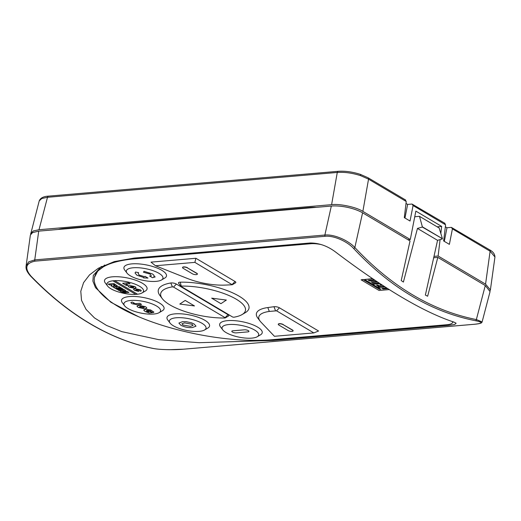<?xml version="1.0" encoding="UTF-8"?>
<svg xmlns="http://www.w3.org/2000/svg" width="521" height="521" viewBox="0 0 521 521"><rect width="100%" height="100%" fill="white"/><g stroke="black" fill="none" stroke-linecap="round" stroke-linejoin="round"><path stroke-width="0.78" d="M196.782 273.238L196.743 273.414A2.833 0.905 11.3 0 1 197.348 274.157A2.833 0.905 11.3 0 1 196.306 274.632A2.833 0.905 11.3 0 1 192.399 273.792L183.138 268.302A2.833 0.905 11.3 0 1 182.539 267.56A2.833 0.905 11.3 0 1 184.48 267.084A2.833 0.905 11.3 0 1 187.488 267.924L196.782 273.238A2.833 0.905 11.3 0 1 197.381 273.981A2.833 0.905 11.3 0 1 197.348 274.066M292.509 330.001L292.476 330.177A2.833 0.905 11.3 0 1 293.076 330.92A2.833 0.905 11.3 0 1 292.04 331.395A2.833 0.905 11.3 0 1 288.133 330.548L278.872 325.058A2.833 0.905 11.3 0 1 278.273 324.322A2.833 0.905 11.3 0 1 280.207 323.847A2.833 0.905 11.3 0 1 283.216 324.687L292.509 330.001A2.833 0.905 11.3 0 1 293.115 330.744A2.833 0.905 11.3 0 1 293.082 330.828M136.684 294.326A18.678 5.972 -168.7 0 0 137.531 294.235L114.666 280.656A18.678 5.972 11.3 0 1 136.808 284.87A18.678 5.972 11.3 0 1 142.083 292.932A18.678 5.972 11.3 0 1 137.537 294.222L114.666 280.656A18.678 5.972 11.3 0 0 113.773 280.721A18.678 5.972 11.3 0 0 112.927 280.806L135.792 294.385A18.678 5.972 -168.7 0 0 136.684 294.326M142.083 292.932L145.366 291.005A21.7 6.936 -168.7 0 0 138.729 281.412A21.7 6.936 -168.7 0 0 112.484 276.814A21.7 6.936 -168.7 0 0 105.301 282.994L107.593 286.042A18.678 5.972 11.3 0 1 112.927 280.806A18.678 5.972 -168.7 0 1 114.659 280.676M135.766 294.372A18.678 5.972 11.3 0 1 107.593 286.042M199.172 331.356A18.678 5.972 11.3 0 1 170.074 323.092A18.678 5.972 11.3 0 1 176.261 317.771A18.678 5.972 11.3 0 1 198.859 321.724A18.678 5.972 11.3 0 1 204.564 329.982A18.678 5.972 11.3 0 1 199.172 331.356M204.564 329.982L207.853 328.054A21.7 6.936 -168.7 0 0 201.217 318.461A21.7 6.936 -168.7 0 0 174.965 313.863A21.7 6.936 -168.7 0 0 167.788 320.044L170.074 323.092M153.695 314.052A18.678 5.972 11.3 0 1 124.597 305.781A18.678 5.972 11.3 0 1 130.784 300.461A18.678 5.972 11.3 0 1 153.382 304.42A18.678 5.972 11.3 0 1 159.087 312.678A18.678 5.972 11.3 0 1 153.695 314.052M159.087 312.678L162.376 310.744A21.7 6.936 -168.7 0 0 155.74 301.158A21.7 6.936 -168.7 0 0 129.495 296.56A21.7 6.936 -168.7 0 0 122.311 302.74L124.597 305.781M251.838 338.122A18.678 5.972 11.3 0 1 222.741 329.858A18.678 5.972 11.3 0 1 228.921 324.537A18.678 5.972 11.3 0 1 251.519 328.49A18.678 5.972 11.3 0 1 257.231 336.748A18.678 5.972 11.3 0 1 251.838 338.122M257.231 336.748L260.513 334.821A21.7 6.936 -168.7 0 0 253.883 325.228A21.7 6.936 -168.7 0 0 227.631 320.636A21.7 6.936 -168.7 0 0 220.448 326.817L222.741 329.858M156.105 281.36A18.678 5.972 11.3 0 1 127.007 273.095A18.678 5.972 11.3 0 1 133.194 267.774A18.678 5.972 11.3 0 1 155.786 271.728A18.678 5.972 11.3 0 1 161.497 279.985A18.678 5.972 11.3 0 1 156.105 281.36M161.497 279.985L164.779 278.058A21.7 6.936 -168.7 0 0 158.15 268.465A21.7 6.936 -168.7 0 0 131.898 263.873A21.7 6.936 -168.7 0 0 124.721 270.054L127.007 273.095M138.397 316.638L110.856 302.252L95.499 287.664L92.888 281.119L93.324 275.368L101.224 266.57M94.496 277.302L97.753 271.063L103.992 266.329L104.115 265.287M101.478 266.544L103.992 266.329M225.222 317.934L228.504 316.006A3.771 1.205 -168.7 0 0 227.996 314.664L176.385 284.062A3.771 1.205 -168.7 0 0 170.81 282.981A46.226 14.77 -168.7 0 0 159.986 295.596L162.278 298.637A43.21 13.806 11.3 0 1 172.392 286.85L173.506 287.064L225.118 317.667L224.922 317.992A43.21 13.806 11.3 0 1 162.278 298.637M242.057 314.58L245.339 312.652A46.226 14.77 -168.7 0 0 233.558 293.271A46.226 14.77 -168.7 0 0 180.273 282.174A3.771 1.205 -168.7 0 0 178.618 283.268L180.904 286.309L181.236 286.094A43.21 13.806 11.3 0 1 231.044 296.469A43.21 13.806 11.3 0 1 242.057 314.58A43.21 13.806 11.3 0 1 233.766 317.237L232.653 317.022L180.904 286.309M273.981 306.713L267.82 307.553A37.74 12.061 -168.7 0 0 257.771 318.031L260.057 321.073A34.718 11.091 11.3 0 1 269.311 311.434L276.553 310.809L313.837 332.919L318.572 331.011L279.432 307.807A3.771 1.205 -168.7 0 0 273.981 306.713L275.466 310.594M195.903 258.279L150.999 262.128L155.466 265.756L194.874 262.382L195.903 258.279L235.036 281.483A3.771 1.205 -168.7 0 1 235.544 282.825L232.262 284.753L224.909 285.104A34.718 11.091 11.3 0 1 187.176 278.377L155.466 265.756M452.756 321.717A15.096 4.826 11.3 0 1 452.736 322.167A15.096 4.826 11.3 0 1 447.187 324.7L271.916 339.725A111.325 35.571 11.3 0 1 153.102 322.31A111.325 35.571 11.3 0 1 94.47 277.426A111.325 35.571 11.3 0 1 135.362 258.755L310.633 243.737A15.096 4.826 11.3 0 1 321.366 244.603M377.367 281.874L372.144 282.323L371.343 281.848M372.541 278.637L364.531 279.497L371.519 283.639L379.054 282.994M374.918 280.246L369.304 280.728L368.503 280.252M379.789 283.476L372.574 284.271L377.145 286.98L379.288 286.797L376.423 285.098L377.868 284.974L380.682 286.641L384.185 286.342M379.288 286.797L376.709 285.072M384.837 286.765L378.025 287.345L380.858 289.22L379.535 289.337L363.196 279.647L361.118 279.823L379.067 290.464L389.272 289.591M380.604 289.07L379.568 289.162L363.228 279.471L361.118 279.823M313.837 332.919L274.43 336.292L260.949 322.115A34.718 11.091 11.3 0 1 260.057 321.073M194.874 262.382L232.262 284.753M372.144 282.323L371.056 281.874L376.644 281.392M377.595 282.03L372.111 282.499M372.769 278.794L364.531 279.497M369.304 280.728L368.217 280.272L374.202 279.764M375.146 280.396L369.272 280.897M380.017 283.632L372.574 284.271M385.071 286.915L377.992 287.52M185.209 300.435L194.47 305.925L185.209 300.435L179.797 304.056L194.463 305.938M226.355 300.05L211.689 298.162L220.943 303.671L226.348 300.063L211.689 298.181M155.232 276.898L153.89 276.631C154.561 276.006 154.053 275.101 152.353 273.909L143.978 271.311L143.47 272.242L150.178 274.111L151.188 275.544L150.934 276.156L149.501 275.922L152.497 277.719L155.232 276.898L153.884 276.644L154.008 276.097M143.978 271.311L152.353 273.922C154.047 275.121 154.561 276.026 153.884 276.644L153.903 276.547M143.542 277.901L148.003 278.084L145.001 276.306L144.636 276.697L139.114 275.042L138.189 273.518L138.606 272.659L135.551 272.034L135.076 273.03L136.938 275.244L143.809 277.511L143.542 277.882L143.809 277.511M231.812 331.271L231.806 331.291A2.833 0.905 11.3 0 1 231.812 331.271A2.833 0.905 11.3 0 1 232.848 330.796L244.44 329.806A2.833 0.905 11.3 0 1 247.455 330.249A2.833 0.905 11.3 0 1 248.947 331.389A2.833 0.905 11.3 0 1 248.947 331.395L248.947 331.408A2.833 0.905 11.3 0 1 247.905 331.877L236.319 332.873A2.833 0.905 11.3 0 1 233.297 332.431A2.833 0.905 11.3 0 1 231.806 331.291A2.833 0.905 11.3 0 1 232.848 330.815L244.434 329.819A2.833 0.905 11.3 0 1 247.455 330.262A2.833 0.905 11.3 0 1 248.947 331.408M146.805 311.33L146.264 310.757L149.013 311.962M146.798 311.35L149.039 311.975L147.834 311.258L149.345 311.115L152.125 312.763L149.136 313.036L145.02 311.441L143.705 310.086L145.672 309.285L150.589 309.917L153.91 312.131M143.705 310.086L145.672 309.285M146.264 310.757L147.495 310.373L150.758 310.952L150.999 311.604L153.141 312.646L153.903 312.138L150.582 309.936L145.665 309.305M136.932 306.074L138.905 305.28L145.619 306.739L146.896 308.106L144.968 308.855L138.254 307.436L136.932 306.074L138.899 305.293L145.619 306.739L146.896 308.113M132.171 302.03L134.275 303.072L132.171 302.05L130.849 302.603L132.171 302.05M133.409 303.32L135.317 303.697L139.752 303.32L141.549 304.407L137.629 304.739L131.969 303.704L130.856 302.584M191.428 322.766L186.218 321.691L191.428 322.766L194.138 324.023L196.013 326.172L192.379 327.553C188.205 327.872 184.343 327.09 180.787 325.208L178.885 323.072L182.448 321.685L186.225 321.678L182.441 321.704M178.885 323.072L182.448 321.685M137.752 290.562L138.69 291.441L137.759 290.542L135.636 289.865L137.759 290.542M135.115 288.667L133.493 289.324L135.115 288.667L140.377 289.78L141.315 290.744L140.644 291.232L138.892 290.412M138.899 289.91L139.133 290.295M135.043 286.615L129.696 285.469L128.114 286.088L129.696 285.469L135.043 286.615L136.079 287.716L134.548 288.328L129.149 287.175L128.114 286.107M128.44 282.773L130.042 283.724L128.446 282.753L122.65 283.248L128.446 282.753M130.042 283.724L125.808 284.082L127.945 285.352L125.841 284.082M108.14 284.082L113.936 283.587L117.329 285.892L113.943 283.567L108.147 284.062L109.586 284.935L112.041 284.811L111.084 285.827L112.08 285.208M118.983 286.576L122.832 288.862L118.99 286.563L113.194 287.058L118.99 286.563M122.832 288.862L121.478 288.979L119.075 287.553L118.247 287.625L120.468 288.94L118.274 287.618M120.468 288.94L119.27 289.044L117.043 287.722L115.988 287.813L118.456 289.279L116.02 287.813M125.6 290.484L123.679 289.344L117.883 289.839L123.679 289.344L125.6 290.503L122.774 291.213L126.987 291.324L122.839 291.2M126.987 291.324L128.902 292.463L126.994 291.304M126.193 291.858L121.907 292.242L126.343 291.864L121.035 291.727L119.96 291.07L123.516 290.19L119.081 290.568L117.883 289.858M123.418 290.197L119.96 291.07M278.299 324.238A2.833 0.905 11.3 0 1 278.305 324.147A2.833 0.905 11.3 0 1 280.246 323.671A2.833 0.905 11.3 0 1 283.255 324.511M182.571 267.475A2.833 0.905 11.3 0 1 182.571 267.384A2.833 0.905 11.3 0 1 184.512 266.908A2.833 0.905 11.3 0 1 187.521 267.755M381.632 284.687L379.809 284.844L380.812 285.436L382.557 285.287M387.754 288.627L383.059 289.031L381.9 288.347L386.667 287.937M185.202 300.448L179.797 304.056M151.188 275.544L150.927 276.176L149.501 275.935M143.978 271.33L143.47 272.242M135.551 272.034L135.076 273.03M138.606 272.659L135.551 272.053M144.636 276.697L139.107 275.062L138.189 273.525M145.001 276.306L144.636 276.716M148.003 278.103L145.001 276.325M149.345 311.115L152.119 312.782M147.834 311.258L149.345 311.135M133.578 303.489L134.275 303.092M139.752 303.32L141.549 304.407M135.317 303.697L139.745 303.339M133.571 303.509L135.31 303.717M196.013 326.172L194.138 324.023L191.422 322.786M135.883 290.138L136.665 289.598L137.863 289.604L139.133 290.314L138.899 289.93M138.69 291.441L134.503 290.347L133.493 289.331M135.115 288.686L140.377 289.78M140.37 289.793L141.308 290.764M135.037 286.635L136.072 287.729M127.945 285.352L126.388 285.482L122.65 283.268M117.329 285.892L116.528 286.218L113.747 285.677M113.65 286.224L112.712 286.791L111.084 285.827M118.456 289.279L117.101 289.396L113.194 287.078M128.902 292.463L123.112 292.958L121.907 292.242M292.476 330.177L283.216 324.687M196.743 273.414L187.488 267.924M382.323 285.137L380.812 285.436M380.844 285.261L380.096 284.818M387.513 288.478L383.059 289.031M383.091 288.855L382.193 288.321M139.888 307.253L139.452 306.758L140.703 306.368L143.92 306.895L144.369 307.403L143.203 307.781L139.888 307.253L139.452 306.758M190.445 326.361L182.962 325L181.933 323.808L184.532 322.883L191.982 324.244L193.05 325.462L190.445 326.361L182.956 325.019L181.959 323.73M133.031 287.41L130.595 286.999L131.24 286.4L133.545 286.758L133.031 287.41L130.296 286.68M133.037 287.397L133.552 286.739L133.884 287.136M114.177 284.544L114.939 285.378L113.044 284.642L114.177 284.544M114.809 284.922L114.939 285.378L113.077 284.635M144.369 307.383L143.21 307.768L139.895 307.234M193.05 325.462L190.445 326.348M130.595 286.999L130.302 286.661M114.815 284.902L114.946 285.358M104.63 265.059A111.325 35.571 -168.7 0 0 104.226 265.274M442.375 238.95L437.555 240.344L417.458 228.426L422.31 227.052L442.42 238.709L422.362 226.817L419.49 216.332L439.164 228.003L442.42 238.709M419.49 216.332L414.853 216.729L414.475 218.195M475.465 320.708C431.147 311.916 390.529 287.833 353.616 248.465C347.605 241.731 334.117 235.362 325.163 236.293L35.037 261.158C25.672 263.138 24.311 268.12 30.947 276.11C49.853 295.622 69.567 311.454 90.087 323.619C110.595 335.785 131.5 344.036 152.796 348.36C159.856 349.884 174.587 349.995 183.516 349.194L473.648 324.329C482.785 323.469 483.39 322.265 475.465 320.708A1.133 0.847 -79.1 0 0 476.357 319.568L485.279 285.541L437.816 257.4L427.637 296.234L425.37 295.075L437.555 240.344M473.648 324.329A1.133 0.723 85.1 0 0 473.739 324.336C482.811 323.548 481.645 322.408 482.114 321.9L476.357 319.568C432.163 310.783 391.662 286.771 354.847 247.521C348.484 240.598 334.274 234.079 324.876 235.03A1.133 0.723 85.1 0 0 325.163 236.293M152.796 348.36A1.133 0.866 101.4 0 1 152.607 348.354L152.607 348.354A1.133 0.866 101.4 0 1 152.432 348.288M30.947 276.11A1.133 0.671 136 0 1 30.505 275.98L30.505 275.98C49.326 295.42 69.065 311.271 89.716 323.541C110.38 335.771 131.344 344.042 152.607 348.354C156.476 349.155 162.174 349.604 169.716 349.695L183.607 349.194A1.133 0.723 85.1 0 0 183.692 349.181M35.037 261.158A1.133 0.723 -94.9 0 1 34.744 259.894L28.688 261.842L26.102 265.938C25.861 268.048 25.887 270.718 30.505 275.98M353.616 248.465A1.133 0.69 -42.9 0 0 354.847 247.521L362.583 212.796C354.775 208.309 341.574 205.261 331.323 206.055L324.876 235.03L34.744 259.894L38.723 231.135L331.323 206.055M408.848 239.64L408.718 240.148M417.458 228.426L403.404 282.056L401.216 280.565L410.04 240.936L362.583 212.796M38.723 231.135L32.549 232.594L30.374 235.069L26.102 265.938M482.12 321.9L490.059 291.597L485.279 285.541M437.816 257.4L433.68 257.758M309.91 243.007C318.65 242.89 327.051 245.775 335.127 251.682C383.743 288.549 423.319 312.014 453.863 322.082L456.135 323.222L454.761 324.453L448.783 325.351L273.076 340.408L199.146 342.701L158.768 339.666L121.868 331.656L106.558 325.436L94.457 317.901L86.05 309.383L81.517 300.324L80.794 291.232L83.594 282.616L89.534 274.873L98.326 268.263L114.281 261.601L134.203 258.064L309.91 243.007M453.348 321.913A15.096 4.826 11.3 0 1 452.625 322.499M404.967 218.025L407.63 204.414L412.013 204.043L413.068 205.541L410.034 221.028L404.303 217.635L406.243 201.497L405.071 199.921M444.315 241.353L446.979 227.749L451.355 227.371L452.417 228.875L449.382 244.362L443.651 240.963L445.585 224.825L444.413 223.255M437.158 226.811L441.671 226.42L440.825 233.473M30.648 234.248L39.225 200.898L41.758 198.521L47.502 197.29L337.282 172.451L331.603 204.655C339.594 203.548 356.768 207.254 362.863 211.389L410.294 239.517L415.856 211.116L441.671 226.42M433.986 256.371L438.122 256.013L485.559 284.14L490.398 289.923L490.124 290.738M440.089 239.608L438.122 256.013M485.559 284.14L490.111 251.226L494.95 257.003C494.813 254.053 493.035 251.656 489.61 249.82L451.355 227.371M30.706 233.395L33.422 230.92L39.003 229.728L47.502 197.29A1.889 1.205 -94.9 0 1 48.492 196.137L338.266 171.305A1.889 1.205 -94.9 0 0 337.282 172.451C344.505 171.943 352.248 172.998 360.519 175.616L368.542 179.146L362.863 211.389M331.603 204.655L39.003 229.728M410.294 239.517L407.982 239.712M412.013 204.043L445.032 223.385M407.63 204.414L406.009 203.45M446.979 227.749L445.351 226.778M316.286 207.345A28.473 9.098 -168.7 0 0 309.832 207.469L63.575 228.576A28.473 9.098 -168.7 0 0 58.385 229.448M434.325 257.7L433.765 257.367M176.385 284.062L173.506 287.064M225.118 317.667L227.996 314.664M172.392 286.85L170.81 282.981M180.273 282.174L181.236 286.094M269.311 311.434L267.82 307.553M276.553 310.809L279.432 307.807M232.158 284.486L235.036 281.483M310.79 242.955L310.633 243.737M135.519 257.954L135.362 258.755M183.516 349.194A1.133 0.723 85.1 0 0 183.607 349.194L473.739 324.336M310.796 207.397L310.705 207.827M63.679 228.563L63.588 228.999M273.076 340.408L272.822 339.646M448.516 324.544L448.783 325.351M452.417 228.875L490.111 251.226A1.889 1.322 -59.3 0 0 489.61 249.82M413.068 205.541L445.585 224.825M405.69 200.057L368.041 177.739A1.889 1.322 -59.3 0 1 368.542 179.146L406.243 201.497M360.519 175.616A1.889 0.645 -71.6 0 0 360.317 174.346L368.041 177.739M452.821 321.737L452.736 322.167M490.398 289.923L494.95 256.996M360.317 174.346C352.515 171.865 345.163 170.855 338.266 171.305M39.225 200.898C40.43 197.973 43.523 196.391 48.492 196.137"/></g></svg>
